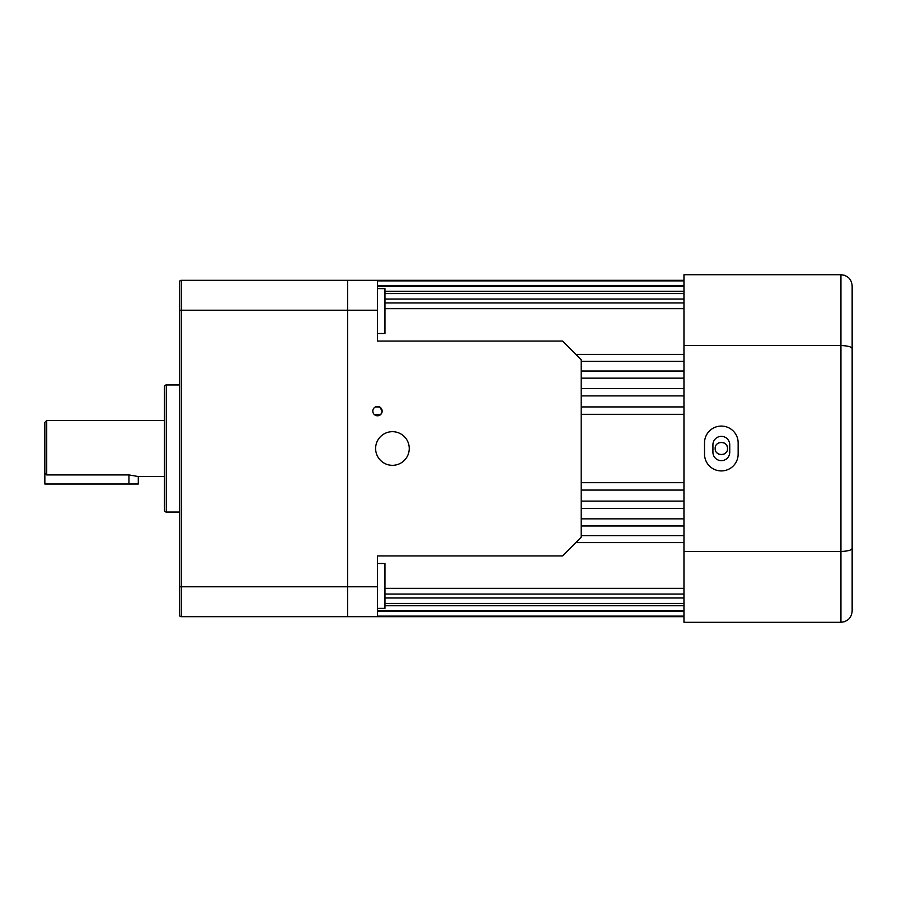 <?xml version="1.0" encoding="UTF-8"?>
<svg xmlns="http://www.w3.org/2000/svg" width="897" height="897" viewBox="0 0 897 897"><rect width="100%" height="100%" fill="white"/><g stroke="black" fill="none" stroke-linecap="round" stroke-linejoin="round"><path stroke-width="1.35" d="M377.491 288.643L384.959 288.643L384.959 333.493L377.491 333.493M377.491 563.507L384.959 563.507L384.959 608.357L377.491 608.357M377.491 414.403L377.491 415.793L380.9 414.313L382.156 411.129L379.745 407.036L377.491 406.924M372.838 410.669C375.529 405.814 375.529 405.814 372.838 410.669C375.529 405.814 375.529 405.814 372.838 410.669L372.816 411.129C374.24 415.378 374.24 415.378 372.816 411.129A4.676 4.676 0 0 0 377.491 415.793A4.676 4.676 0 0 0 382.156 411.129A4.676 4.676 0 0 0 377.491 406.453A4.676 4.676 0 0 0 372.816 411.129L372.905 412.048M409.256 448.5A16.819 16.819 0 0 0 392.438 431.681A16.819 16.819 0 0 0 375.619 448.5A16.819 16.819 0 0 0 392.438 465.319A16.819 16.819 0 0 0 409.256 448.5M727.389 447.289A6.167 6.167 0 0 0 727.03 446.145M726.469 445.069A6.167 6.167 0 0 0 721.334 442.333M715.29 447.3A6.167 6.167 0 0 0 715.167 448.5C714.786 440.55 727.882 440.539 727.501 448.5C727.893 456.438 714.797 456.472 715.167 448.5M683.963 482.687L581.178 482.687M683.963 501.109L581.178 501.109M683.963 518.847L581.178 518.847M683.963 535.688L581.178 535.688M683.963 588.309L384.959 588.309M683.963 597.985L384.959 597.985M683.963 605.755L384.959 605.755M683.963 611.496L377.491 611.496M373.926 414.156L373.421 413.427M377.491 310.216L377.491 280.312L181.272 280.312A1.872 1.872 0 0 0 179.4 282.185L179.4 310.216L181.272 310.216L181.272 616.688L347.588 616.688L347.588 280.312L347.588 310.216L377.491 310.216L377.491 341.051L562.497 341.051L581.178 359.731L581.178 537.269L562.497 555.949L377.491 555.949L377.491 616.688L347.588 616.688L347.588 310.216L181.272 310.216L181.272 280.312M683.963 285.504L377.491 285.504M683.963 291.245L384.959 291.245M683.963 299.015L384.959 299.015M683.963 308.691L384.959 308.691M683.963 361.312L581.178 361.312M683.963 378.153L581.178 378.153M683.963 395.891L581.178 395.891M683.963 414.313L581.178 414.313M716.983 452.862A6.167 6.167 0 0 0 722.545 454.544M723.7 454.196A6.167 6.167 0 0 0 725.707 452.862M712.924 444.766A8.409 8.409 0 0 1 721.334 436.357A8.409 8.409 0 0 1 729.743 444.766L729.743 452.234A8.409 8.409 0 0 1 721.334 460.643A8.409 8.409 0 0 1 712.924 452.234L712.924 444.766M721.334 426.075A16.819 16.819 0 0 0 704.515 442.894L704.515 454.106A16.819 16.819 0 0 0 721.334 470.925A16.819 16.819 0 0 0 738.153 454.106L738.153 442.894A16.819 16.819 0 0 0 721.334 426.075M738.153 274.706L704.515 274.706M852.15 571.838L852.15 325.163L852.15 571.838M683.963 551.431L683.963 345.569L840.938 345.569L840.938 551.431L683.963 551.431L683.963 622.294L840.938 622.294L840.938 551.431C847.833 551.229 851.578 550.197 852.15 548.314L852.15 611.081C851.567 617.809 847.833 621.543 840.938 622.294L844.458 621.722M683.963 345.569L683.963 274.706L840.938 274.706C847.833 275.457 851.578 279.191 852.15 285.919L852.15 548.314M844.458 275.278L840.938 274.706L840.938 345.569C847.833 345.771 851.578 346.803 852.15 348.686M44.85 472.932L44.85 422.341L46.722 420.469L46.722 474.928L44.85 472.932L44.85 484.01L138.284 484.01L138.284 476.531L164.454 476.531M46.722 474.928L128.944 474.928L138.284 476.531M46.722 420.469L164.454 420.469M166.315 384.959L166.315 512.041A1.872 1.872 0 0 1 164.454 510.169L164.454 386.831A1.872 1.872 0 0 1 166.315 384.959L179.4 384.959M166.315 512.041L179.4 512.041M347.588 616.688L181.272 616.688A1.872 1.872 0 0 1 179.4 614.815L179.4 310.216M179.4 602.75L179.4 614.815A1.872 1.872 0 0 0 181.272 616.688M179.4 586.784L377.491 586.784M128.944 484.01L128.944 474.928M683.963 616.688L377.491 616.688M380.821 414.403L374.161 414.403M379.543 406.924L375.439 406.924M683.963 280.884L377.491 280.884M683.963 286.221L377.491 286.221M683.963 293.599L384.959 293.599M683.963 302.917L384.959 302.917M683.963 354.393L575.84 354.393M683.963 371.033L581.178 371.033M683.963 388.625L581.178 388.625M683.963 406.924L581.178 406.924M683.963 490.076L581.178 490.076M683.963 508.375L581.178 508.375M683.963 525.967L581.178 525.967M683.963 542.607L575.84 542.607M683.963 594.083L384.959 594.083M683.963 603.401L384.959 603.401M683.963 610.779L377.491 610.779M683.963 616.116L377.491 616.116M683.963 280.312L377.491 280.312"/></g></svg>
